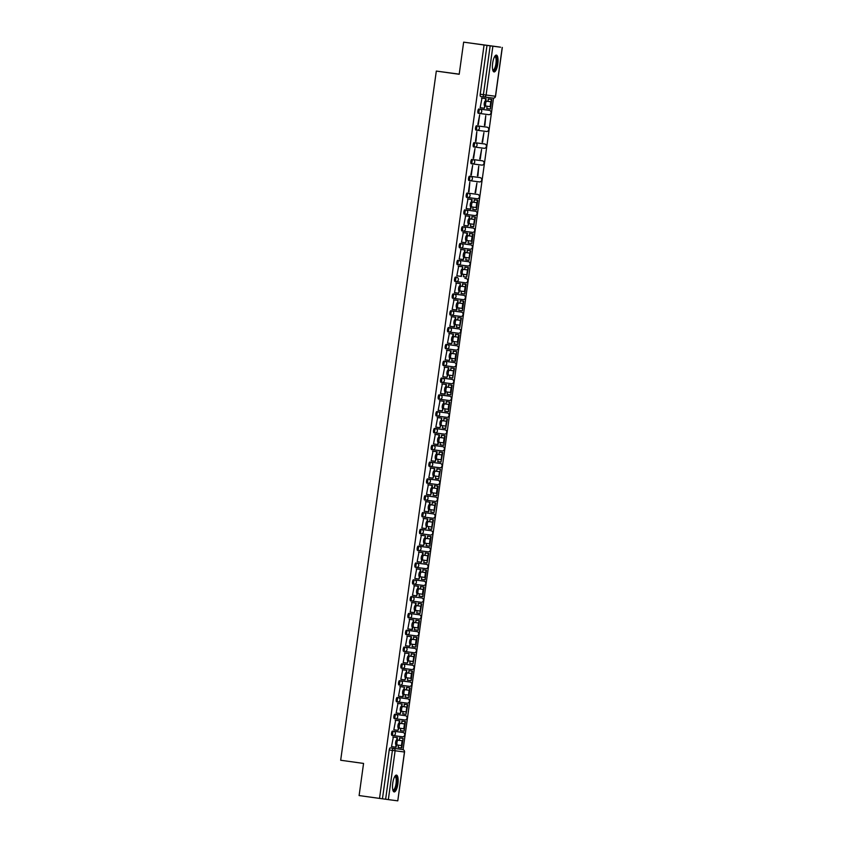 <?xml version="1.0" encoding="UTF-8"?>
<svg xmlns="http://www.w3.org/2000/svg" width="843" height="843" viewBox="0 0 843 843"><rect width="100%" height="100%" fill="white"/><g stroke="black" fill="none" stroke-linecap="round" stroke-linejoin="round"><path stroke-width="1.26" d="M392.511 731.081A2.181 0.664 97.9 0 0 391.552 733.147A2.181 0.664 97.9 0 0 391.911 735.391L393.038 735.549A2.181 0.664 -82.1 0 1 393.038 735.549A2.181 0.664 -82.1 0 1 392.68 733.305A2.181 0.664 -82.1 0 1 393.639 731.239L402.975 732.472A2.181 2.076 -82.5 0 1 404.724 734.906A2.181 2.076 -82.5 0 1 402.396 736.782L393.07 735.549A2.181 2.076 -82.5 0 0 395.399 733.684A2.181 2.076 97.5 0 0 393.639 731.239L401.848 732.314M404.176 715.496L394.851 714.263A2.181 0.664 97.9 0 0 393.892 716.339A2.181 0.664 97.9 0 0 394.25 718.573L395.378 718.731A2.181 0.664 -82.1 0 1 395.019 716.487A2.181 0.664 -82.1 0 1 395.978 714.421L405.304 715.654A2.181 0.664 -82.1 0 1 405.314 715.654L404.176 715.496A2.181 0.664 97.9 0 0 404.176 715.496L405.314 715.654A2.181 2.076 -82.5 0 1 407.064 718.099A2.181 2.076 -82.5 0 1 404.724 719.964A2.181 2.181 0 0 0 407.169 718.099A2.181 2.181 0 0 0 405.314 715.654M397.179 697.456A2.181 0.664 97.9 0 0 396.221 699.521A2.181 0.664 97.9 0 0 396.579 701.766L397.706 701.924A2.181 0.664 -82.1 0 1 397.348 699.679A2.181 0.664 -82.1 0 1 398.307 697.604L407.643 698.836A2.181 2.076 -82.5 0 1 409.392 701.281A2.181 2.076 -82.5 0 1 407.053 703.157L397.738 701.924A2.181 2.076 -82.5 0 0 400.056 700.048A2.181 2.076 97.5 0 0 398.307 697.604L406.516 698.678M399.508 680.638A2.181 0.664 97.9 0 0 398.549 682.704A2.181 0.664 97.9 0 0 398.908 684.948A2.181 0.664 97.9 0 0 398.918 684.948L400.046 685.106A2.181 0.664 -82.1 0 1 399.687 682.862A2.181 0.664 -82.1 0 1 400.646 680.796L409.972 682.029A2.181 2.076 -82.5 0 1 411.732 684.463A2.181 2.076 -82.5 0 1 409.392 686.339L400.067 685.106A2.181 2.076 -82.5 0 0 402.396 683.241A2.181 2.076 97.5 0 0 400.646 680.796L408.844 681.871M411.184 665.053L401.848 663.82A2.181 0.664 97.9 0 0 400.889 665.896A2.181 0.664 97.9 0 0 401.247 668.13L402.374 668.288A2.181 0.664 -82.1 0 1 402.016 666.044A2.181 0.664 -82.1 0 1 402.975 663.978L412.311 665.211A2.181 2.076 -82.5 0 1 414.061 667.656A2.181 2.076 -82.5 0 1 411.721 669.521L402.406 668.299M404.176 647.013A2.181 0.664 97.9 0 0 403.217 649.078A2.181 0.664 97.9 0 0 403.576 651.323L404.703 651.481A2.181 0.664 -82.1 0 1 404.703 651.481A2.181 0.664 -82.1 0 1 404.345 649.236A2.181 0.664 -82.1 0 1 405.304 647.171L414.64 648.393L405.304 647.171A2.181 2.076 97.5 0 1 407.064 649.605A2.181 2.076 -82.5 0 1 404.724 651.481L414.039 652.714A2.181 2.076 -82.5 0 0 416.389 650.838A2.181 2.076 -82.5 0 0 414.64 648.393L413.513 648.246A2.181 0.664 97.9 0 0 413.513 648.235M406.516 630.195A2.181 0.664 97.9 0 0 405.557 632.261A2.181 0.664 97.9 0 0 405.915 634.505L407.043 634.663A2.181 0.664 -82.1 0 1 406.684 632.419A2.181 0.664 -82.1 0 1 407.643 630.353L416.969 631.586A2.181 0.664 -82.1 0 1 416.979 631.586L415.841 631.428A2.181 0.664 97.9 0 0 415.841 631.428L416.979 631.586A2.181 2.076 -82.5 0 1 418.729 634.031A2.181 2.076 -82.5 0 1 416.389 635.896L407.074 634.663A2.181 2.076 -82.5 0 0 409.392 632.798A2.181 2.076 97.5 0 0 407.643 630.353L415.841 631.428M408.844 613.377A2.181 0.664 97.9 0 0 407.886 615.453A2.181 0.664 97.9 0 0 408.244 617.687L409.371 617.845A2.181 0.664 -82.1 0 1 409.013 615.611A2.181 0.664 -82.1 0 1 409.972 613.535L419.308 614.768A2.181 2.076 -82.5 0 1 421.057 617.213A2.181 2.076 -82.5 0 1 418.718 619.078L409.403 617.856A2.181 2.076 -82.5 0 0 409.392 617.856A2.181 2.076 -82.5 0 0 411.732 615.98A2.181 2.076 97.5 0 0 409.972 613.535L418.181 614.61M420.509 597.803L411.173 596.57A2.181 0.664 97.9 0 0 410.225 598.635A2.181 0.664 97.9 0 0 410.583 600.88L411.711 601.038A2.181 0.664 -82.1 0 1 411.352 598.793A2.181 0.664 -82.1 0 1 412.311 596.728L421.637 597.95A2.181 2.076 -82.5 0 1 423.397 600.395A2.181 2.076 -82.5 0 1 421.057 602.271A2.181 2.181 0 0 0 423.502 600.406A2.181 2.181 0 0 0 421.637 597.95M413.513 579.752A2.181 0.664 97.9 0 0 412.554 581.818A2.181 0.664 97.9 0 0 412.912 584.062L414.039 584.22A2.181 0.664 -82.1 0 1 413.681 581.976A2.181 0.664 -82.1 0 1 414.64 579.91L423.976 581.143A2.181 2.076 -82.5 0 1 425.726 583.588A2.181 2.076 -82.5 0 1 423.386 585.453L414.071 584.22A2.181 2.076 -82.5 0 0 416.389 582.355A2.181 2.076 97.5 0 0 414.64 579.91L422.849 580.985M415.841 562.934A2.181 0.664 97.9 0 0 414.882 565.01A2.181 0.664 97.9 0 0 415.241 567.244A2.181 0.664 97.9 0 0 415.251 567.244L416.379 567.402A2.181 0.664 -82.1 0 1 416.01 565.168A2.181 0.664 -82.1 0 1 416.969 563.092L426.305 564.325A2.181 2.076 -82.5 0 1 428.054 566.77A2.181 2.076 -82.5 0 1 425.726 568.635L416.4 567.413A2.181 2.076 -82.5 0 0 416.389 567.413A2.181 2.076 -82.5 0 0 418.729 565.537A2.181 2.076 97.5 0 0 416.969 563.092L425.178 564.167M427.506 547.36L418.181 546.127A2.181 0.664 97.9 0 0 417.222 548.192A2.181 0.664 97.9 0 0 417.58 550.437L418.708 550.595A2.181 0.664 -82.1 0 1 418.349 548.35A2.181 0.664 -82.1 0 1 419.308 546.285L427.517 547.36A2.181 0.664 97.9 0 0 427.506 547.36L428.644 547.518A2.181 2.076 -82.5 0 1 430.394 549.952A2.181 2.076 -82.5 0 1 428.054 551.828L418.739 550.595M429.846 530.542L420.509 529.309A2.181 0.664 97.9 0 0 419.551 531.375A2.181 0.664 97.9 0 0 419.909 533.619L421.036 533.777A2.181 0.664 -82.1 0 1 420.678 531.533A2.181 0.664 -82.1 0 1 421.637 529.467L430.973 530.7A2.181 2.076 -82.5 0 1 432.722 533.145A2.181 2.076 -82.5 0 1 430.394 535.01A2.181 2.181 0 0 0 432.828 533.145A2.181 2.181 0 0 0 430.973 530.7M422.849 512.491A2.181 0.664 97.9 0 0 421.89 514.567A2.181 0.664 97.9 0 0 422.248 516.801A2.181 0.664 97.9 0 0 422.248 516.812L423.376 516.959A2.181 0.664 -82.1 0 1 423.017 514.725A2.181 0.664 -82.1 0 1 423.976 512.649L433.302 513.882A2.181 0.664 -82.1 0 1 433.313 513.882L432.174 513.724A2.181 0.664 97.9 0 0 432.174 513.724L433.313 513.882A2.181 2.076 -82.5 0 1 435.062 516.327A2.181 2.076 -82.5 0 1 432.722 518.203L423.407 516.97A2.181 2.076 -82.5 0 0 423.386 516.97A2.181 2.076 -82.5 0 0 425.726 515.094A2.181 2.076 97.5 0 0 423.976 512.649L432.174 513.724M425.178 495.684A2.181 0.664 97.9 0 0 424.219 497.749A2.181 0.664 97.9 0 0 424.577 499.994L425.704 500.152A2.181 0.664 -82.1 0 1 425.346 497.907A2.181 0.664 -82.1 0 1 426.305 495.842L435.641 497.075A2.181 2.076 -82.5 0 1 437.391 499.509A2.181 2.076 -82.5 0 1 435.051 501.385L425.736 500.152A2.181 2.076 -82.5 0 0 428.054 498.276A2.181 2.076 97.5 0 0 426.305 495.842L434.514 496.917M436.843 480.099L427.506 478.866A2.181 0.664 97.9 0 0 426.547 480.931A2.181 0.664 97.9 0 0 426.906 483.176A2.181 0.664 97.9 0 0 426.916 483.176L428.044 483.334A2.181 0.664 -82.1 0 1 427.686 481.09A2.181 0.664 -82.1 0 1 428.644 479.024L437.97 480.257A2.181 2.076 -82.5 0 1 439.73 482.702A2.181 2.076 -82.5 0 1 437.391 484.567A2.181 2.181 0 0 0 439.825 482.702A2.181 2.181 0 0 0 437.97 480.257M429.846 462.048A2.181 0.664 97.9 0 0 428.887 464.124A2.181 0.664 97.9 0 0 429.245 466.369L430.373 466.516A2.181 0.664 -82.1 0 1 430.014 464.282A2.181 0.664 -82.1 0 1 430.973 462.206L440.309 463.439L430.973 462.206A2.181 2.076 97.5 0 1 432.722 464.651A2.181 2.076 -82.5 0 1 430.394 466.527L439.709 467.749A2.181 2.076 -82.5 0 0 439.719 467.76A2.181 2.076 -82.5 0 0 442.059 465.884A2.181 2.076 -82.5 0 0 440.309 463.439L439.182 463.281A2.181 0.664 97.9 0 0 439.171 463.281M432.174 445.241A2.181 0.664 97.9 0 0 431.216 447.306A2.181 0.664 97.9 0 0 431.574 449.551L432.701 449.709A2.181 0.664 -82.1 0 1 432.701 449.709A2.181 0.664 -82.1 0 1 432.343 447.464A2.181 0.664 -82.1 0 1 433.302 445.399L442.638 446.632A2.181 2.076 -82.5 0 1 444.387 449.066A2.181 2.076 -82.5 0 1 442.059 450.942L432.733 449.709A2.181 2.076 -82.5 0 0 435.062 447.833A2.181 2.076 97.5 0 0 433.302 445.399L441.511 446.474M443.839 429.656L434.514 428.423A2.181 0.664 97.9 0 0 433.555 430.488A2.181 0.664 97.9 0 0 433.913 432.733L435.041 432.891A2.181 0.664 -82.1 0 1 434.682 430.647A2.181 0.664 -82.1 0 1 435.641 428.581L444.967 429.814A2.181 0.664 -82.1 0 1 444.978 429.814L443.839 429.656A2.181 0.664 97.9 0 0 443.839 429.656L444.967 429.814A2.181 2.076 -82.5 0 1 446.727 432.259A2.181 2.076 -82.5 0 1 444.387 434.124L435.072 432.902M446.179 412.838L436.843 411.605A2.181 0.664 97.9 0 0 435.884 413.681A2.181 0.664 97.9 0 0 436.242 415.926L437.369 416.084A2.181 0.664 -82.1 0 1 437.011 413.839A2.181 0.664 -82.1 0 1 437.97 411.763L447.306 412.996A2.181 2.076 -82.5 0 1 449.056 415.441A2.181 2.076 -82.5 0 1 446.716 417.317A2.181 2.181 0 0 0 449.161 415.451A2.181 2.181 0 0 0 447.306 412.996M439.171 394.798A2.181 0.664 97.9 0 0 438.212 396.863A2.181 0.664 97.9 0 0 438.581 399.108L439.709 399.266A2.181 0.664 -82.1 0 1 439.351 397.021A2.181 0.664 -82.1 0 1 440.309 394.956L449.635 396.189A2.181 2.076 -82.5 0 1 451.395 398.623A2.181 2.076 -82.5 0 1 449.056 400.499L439.74 399.266A2.181 2.076 -82.5 0 0 442.059 397.39A2.181 2.076 97.5 0 0 440.309 394.956L448.508 396.031M441.511 377.98A2.181 0.664 97.9 0 0 440.552 380.045A2.181 0.664 97.9 0 0 440.91 382.29L442.038 382.448A2.181 0.664 -82.1 0 1 441.679 380.204A2.181 0.664 -82.1 0 1 442.638 378.138L451.974 379.371A2.181 2.076 -82.5 0 1 453.724 381.816A2.181 2.076 -82.5 0 1 451.384 383.681L442.069 382.459A2.181 2.076 -82.5 0 0 444.387 380.583A2.181 2.076 97.5 0 0 442.638 378.138L450.847 379.213M453.176 362.395L443.839 361.162A2.181 0.664 97.9 0 0 442.881 363.238A2.181 0.664 97.9 0 0 443.239 365.483A2.181 0.664 97.9 0 0 443.249 365.483L444.377 365.641A2.181 0.664 -82.1 0 1 444.008 363.396A2.181 0.664 -82.1 0 1 444.967 361.32L454.303 362.553A2.181 2.076 -82.5 0 1 456.052 364.998A2.181 2.076 -82.5 0 1 453.724 366.874A2.181 2.181 0 0 0 456.158 365.008A2.181 2.181 0 0 0 454.303 362.553M446.179 344.355A2.181 0.664 97.9 0 0 445.22 346.42A2.181 0.664 97.9 0 0 445.578 348.665L446.706 348.823A2.181 0.664 -82.1 0 1 446.347 346.578A2.181 0.664 -82.1 0 1 447.306 344.513L456.643 345.746L447.306 344.513A2.181 2.076 97.5 0 1 449.056 346.958A2.181 2.076 -82.5 0 1 446.716 348.823L456.042 350.056A2.181 2.076 -82.5 0 0 458.392 348.18A2.181 2.076 -82.5 0 0 456.643 345.746L455.515 345.588A2.181 0.664 97.9 0 0 455.505 345.588M457.844 328.77L448.508 327.537A2.181 0.664 97.9 0 0 447.549 329.602A2.181 0.664 97.9 0 0 447.907 331.847L449.034 332.005A2.181 0.664 -82.1 0 1 448.676 329.761A2.181 0.664 -82.1 0 1 449.635 327.695L458.971 328.928A2.181 2.076 -82.5 0 1 460.721 331.373A2.181 2.076 -82.5 0 1 458.392 333.238L449.066 332.016M460.173 311.952L450.847 310.73A2.181 0.664 97.9 0 0 449.888 312.795A2.181 0.664 97.9 0 0 450.246 315.04L451.374 315.198A2.181 0.664 -82.1 0 1 451.016 312.953A2.181 0.664 -82.1 0 1 451.974 310.877L460.173 311.952A2.181 0.664 97.9 0 0 460.173 311.952L461.3 312.11A2.181 2.076 -82.5 0 1 463.06 314.555A2.181 2.076 -82.5 0 1 460.721 316.431L451.405 315.198M462.512 295.145L453.176 293.912A2.181 0.664 97.9 0 0 452.217 295.977A2.181 0.664 97.9 0 0 452.575 298.222L453.703 298.38A2.181 0.664 -82.1 0 1 453.344 296.135A2.181 0.664 -82.1 0 1 454.303 294.07L463.639 295.303A2.181 2.076 -82.5 0 1 465.389 297.737A2.181 2.076 -82.5 0 1 463.049 299.613A2.181 2.181 0 0 0 465.494 297.748A2.181 2.181 0 0 0 463.639 295.303M464.841 278.327L465.968 278.485A2.181 2.076 -82.5 0 1 467.728 280.93A2.181 2.076 -82.5 0 1 465.389 282.795A2.181 2.076 -82.5 0 0 465.389 282.795L456.063 281.573A2.181 0.664 -82.1 0 1 455.684 279.318A2.181 0.664 -82.1 0 1 456.632 277.252L455.505 277.094A2.181 0.664 97.9 0 0 454.546 279.17A2.181 0.664 97.9 0 0 454.904 281.404A2.181 0.664 97.9 0 0 454.914 281.404L456.031 281.562M457.844 260.287A2.181 0.664 97.9 0 0 456.885 262.352A2.181 0.664 97.9 0 0 457.243 264.597L458.371 264.755A2.181 0.664 -82.1 0 1 458.012 262.51A2.181 0.664 -82.1 0 1 458.971 260.445L467.17 261.509A2.181 0.664 97.9 0 0 467.17 261.509L468.308 261.667A2.181 2.076 -82.5 0 1 470.057 264.112A2.181 2.076 -82.5 0 1 467.717 265.988L458.402 264.755A2.181 2.076 -82.5 0 0 460.721 262.879A2.181 2.076 97.5 0 0 458.971 260.445L467.17 261.509A2.181 0.664 97.9 0 1 467.18 261.52M469.509 244.702L460.173 243.469A2.181 0.664 97.9 0 0 459.214 245.534A2.181 0.664 97.9 0 0 459.572 247.779L460.7 247.937A2.181 0.664 -82.1 0 1 460.7 247.937A2.181 0.664 -82.1 0 1 460.341 245.692A2.181 0.664 -82.1 0 1 461.3 243.627L470.636 244.86A2.181 2.076 -82.5 0 1 472.386 247.294A2.181 2.076 -82.5 0 1 470.057 249.17A2.181 2.181 0 0 0 472.491 247.305A2.181 2.181 0 0 0 470.636 244.86M462.512 226.651A2.181 0.664 97.9 0 0 461.553 228.727A2.181 0.664 97.9 0 0 461.911 230.961L463.039 231.119A2.181 0.664 -82.1 0 1 462.681 228.885A2.181 0.664 -82.1 0 1 463.639 226.809L472.965 228.042A2.181 0.664 -82.1 0 1 472.976 228.042L472.976 228.042A2.181 2.076 -82.5 0 1 474.725 230.487A2.181 2.076 -82.5 0 1 472.386 232.352L463.07 231.13A2.181 2.076 -82.5 0 0 465.389 229.254A2.181 2.076 97.5 0 0 463.639 226.809L471.838 227.884A2.181 0.664 97.9 0 1 471.848 227.884M464.841 209.844A2.181 0.664 97.9 0 0 463.882 211.909A2.181 0.664 97.9 0 0 464.24 214.154L465.368 214.312A2.181 0.664 -82.1 0 1 465.009 212.067A2.181 0.664 -82.1 0 1 465.968 210.002L475.304 211.224A2.181 2.076 -82.5 0 1 477.054 213.669A2.181 2.076 -82.5 0 1 474.714 215.545L465.399 214.312A2.181 2.076 -82.5 0 0 467.728 212.436A2.181 2.076 97.5 0 0 465.968 210.002L474.177 211.077M476.506 194.259L467.17 193.026A2.181 0.664 97.9 0 0 466.211 195.091A2.181 0.664 97.9 0 0 466.579 197.336L467.707 197.494A2.181 0.664 -82.1 0 1 467.349 195.249A2.181 0.664 -82.1 0 1 468.308 193.184L477.633 194.417A2.181 2.076 -82.5 0 1 479.393 196.862A2.181 2.076 -82.5 0 1 477.054 198.727L467.739 197.494M478.845 177.441L469.509 176.208A2.181 0.664 97.9 0 0 468.55 178.284A2.181 0.664 97.9 0 0 468.908 180.518L470.036 180.676A2.181 0.664 -82.1 0 1 469.677 178.442A2.181 0.664 -82.1 0 1 470.636 176.366L479.973 177.599A2.181 2.076 -82.5 0 1 481.722 180.044A2.181 2.076 -82.5 0 1 479.382 181.909A2.181 2.181 0 0 0 481.827 180.044A2.181 2.181 0 0 0 479.973 177.599M471.838 159.401A2.181 0.664 97.9 0 0 470.879 161.466A2.181 0.664 97.9 0 0 471.237 163.711A2.181 0.664 97.9 0 0 471.248 163.711L472.365 163.869A2.181 0.664 -82.1 0 1 472.006 161.624A2.181 0.664 -82.1 0 1 472.965 159.559L482.301 160.781A2.181 0.664 -82.1 0 1 482.301 160.792L481.174 160.634L482.301 160.792A2.181 2.076 -82.5 0 1 484.051 163.226A2.181 2.076 -82.5 0 1 481.722 165.102L472.396 163.869A2.181 0.664 -82.1 0 1 472.365 163.869A2.181 2.181 0 0 0 472.386 163.869A2.181 2.076 -82.5 0 0 474.725 161.993A2.181 2.076 97.5 0 0 472.965 159.559L481.174 160.634M474.177 142.583A2.181 0.664 97.9 0 0 473.218 144.648A2.181 0.664 97.9 0 0 473.576 146.893L474.704 147.051A2.181 0.664 -82.1 0 1 474.346 144.806A2.181 0.664 -82.1 0 1 475.304 142.741L484.63 143.974A2.181 0.664 -82.1 0 1 484.641 143.974L483.513 143.816A2.181 0.664 97.9 0 0 483.503 143.816L484.641 143.974A2.181 2.076 -82.5 0 1 486.39 146.419A2.181 2.076 -82.5 0 1 484.051 148.284L474.735 147.051A2.181 2.076 -82.5 0 0 477.054 145.186A2.181 2.076 97.5 0 0 475.304 142.741L483.503 143.816M485.842 126.998L476.506 125.765A2.181 0.664 97.9 0 0 475.547 127.841A2.181 0.664 97.9 0 0 475.905 130.075L477.033 130.233A2.181 0.664 -82.1 0 1 476.674 127.999A2.181 0.664 -82.1 0 1 477.633 125.923L486.969 127.156A2.181 2.076 -82.5 0 1 488.719 129.601A2.181 2.076 -82.5 0 1 486.39 131.476A2.181 2.181 0 0 0 488.824 129.611A2.181 2.181 0 0 0 486.969 127.156M478.845 108.958A2.181 0.664 97.9 0 0 477.886 111.023A2.181 0.664 97.9 0 0 478.244 113.268L479.372 113.426A2.181 0.664 -82.1 0 1 479.014 111.181A2.181 0.664 -82.1 0 1 479.973 109.116L489.298 110.349A2.181 2.076 -82.5 0 1 491.058 112.783A2.181 2.076 -82.5 0 1 488.719 114.659L479.404 113.426A2.181 2.076 -82.5 0 0 481.722 111.55A2.181 2.076 97.5 0 0 479.973 109.116L488.171 110.191M497.802 63.857A8.483 2.592 97.9 0 0 496.401 55.111A8.483 2.592 97.9 0 0 492.66 63.183A8.483 2.592 97.9 0 0 494.061 71.929A8.483 2.592 97.9 0 0 497.802 63.857M397.896 783.853A8.483 2.592 97.9 0 0 396.495 775.107A8.483 2.592 97.9 0 0 392.754 783.179A8.483 2.592 97.9 0 0 394.155 791.925A8.483 2.592 97.9 0 0 397.896 783.853M403.08 749.659L493.492 98.146M500.552 47.197L492.881 46.196L486.105 95.027L495.442 96.26L502.217 47.429M459.214 74.152L436.316 71.075L459.193 74.268L463.65 42.15L484.072 44.995L379.529 798.405L359.107 795.56L363.565 763.431L340.677 760.249L436.316 71.075M463.65 42.15L500.563 47.176M390.183 747.899L399.519 749.121A2.181 0.664 97.9 0 0 399.508 749.121L390.183 747.899A2.181 0.664 -82.1 0 0 389.224 749.964L392.406 750.407A2.181 0.664 -82.1 0 1 393.365 748.342A2.181 2.076 -82.5 0 1 395.114 750.776L388.338 799.607L385.63 799.227L392.406 750.407L404.45 752.009A2.181 2.076 -82.5 0 0 402.691 749.575L399.519 749.121M404.45 752.009L397.78 800.85L388.338 799.607M379.529 798.405L385.63 799.227M495.442 96.26L495.442 96.26A2.181 2.076 97.5 0 1 493.102 98.125L483.787 96.903A2.181 0.664 -82.1 0 1 483.397 94.648L490.173 45.828L484.072 44.995M490.173 45.828L492.881 46.196M480.152 107.704L481.985 98.125M486.748 108.568L487.075 106.229M484.915 125.449L485.768 115.681L484.419 125.386M478.318 124.585L479.667 114.88L477.823 124.511M482.575 142.267L483.924 132.562L482.091 142.193M475.979 141.392L476.832 131.624L475.494 141.329M480.247 159.085L481.595 149.38L479.751 159.011M473.65 158.21L474.999 148.505L473.155 158.136M477.918 175.892L478.761 166.124L477.423 175.829M471.321 175.028L472.66 165.323L470.826 174.954M475.578 192.71L476.927 183.005L475.083 192.636M468.982 191.835L469.836 182.067L468.487 191.772M474.588 199.875L473.755 202.225M467.991 199.001L466.158 208.579M472.754 209.454L473.081 207.104M472.249 216.693L471.427 219.043M465.652 215.819L463.829 225.397M470.415 226.272L470.742 223.922M469.92 233.5L469.087 235.85M463.323 232.636L461.49 242.215M468.086 243.09L468.413 240.74M467.591 250.318L466.759 252.668M460.995 249.444L459.161 259.022M465.757 259.897L466.074 257.547M465.252 267.136L464.419 269.486M458.655 266.262L456.822 275.84M463.418 276.715L463.745 274.365M462.923 283.943L462.09 286.293M456.326 283.079L454.493 292.658M461.089 293.533L461.416 291.183M460.584 300.761L459.762 303.111M453.987 299.887L452.154 309.465M458.75 310.34L459.077 307.99M458.255 317.579L457.422 319.929M451.658 316.705L449.825 326.283M456.421 327.158L456.748 324.808M455.915 334.386L455.094 336.736M449.33 333.522L447.496 343.101M454.409 341.626L454.092 343.965M453.587 351.204L452.754 353.554M446.99 350.33L445.157 359.908M451.753 360.783L452.08 358.433M451.258 368.022L450.425 370.372M444.661 367.148L442.828 376.726M449.424 377.601L449.751 375.251M448.919 384.829L448.086 387.179M442.322 383.965L440.489 393.544M447.085 394.408L447.412 392.069M446.59 401.647L445.757 403.997M439.993 400.773L438.16 410.351M444.756 411.226L445.083 408.876M444.25 418.465L443.429 420.815M437.654 417.591L435.831 427.169M442.417 428.044L442.744 425.694M441.922 435.273L441.089 437.622M435.325 434.408L433.492 443.976M440.088 444.851L440.415 442.512M439.593 452.09L438.76 454.44M432.996 451.216L431.163 460.794M437.759 461.669L438.086 459.319M437.254 468.898L436.421 471.258M430.657 468.034L428.824 477.612M435.747 476.137L435.42 478.487L438.676 478.887L440.436 469.351L436.758 468.834L440.004 469.288M434.925 485.716L434.092 488.065M428.328 484.851L426.495 494.419M433.091 495.294L433.418 492.955M432.585 502.533L431.764 504.883M425.989 501.659L424.155 511.237M430.752 512.112L431.079 509.762M430.257 519.341L429.424 521.701M423.66 518.477L421.827 528.055M428.423 528.93L428.75 526.58M427.917 536.159L427.095 538.508M421.331 535.294L419.498 544.873L423.713 545.4L424.018 543.071A2.445 0.748 -82.1 0 1 423.607 540.542A2.445 0.748 -82.1 0 1 424.693 538.213L428.939 538.772L424.693 538.213L425.473 535.863L420.836 535.221L425.041 535.811M426.094 545.737L426.41 543.398M425.589 552.976L424.756 555.326M418.992 552.102L417.159 561.68M423.755 562.555L424.082 560.205M423.26 569.784L422.427 572.144M416.663 568.92L414.83 578.498M421.426 579.373L421.753 577.023M420.92 586.602L420.088 588.951M414.324 585.727L412.49 595.306M419.087 596.18L419.414 593.83M418.592 603.419L417.759 605.769M411.995 602.545L410.162 612.123M416.758 612.998L417.085 610.648M416.252 620.227L415.43 622.577M409.656 619.363L407.833 628.941M414.419 629.816L414.745 627.466M413.924 637.045L413.091 639.394M407.327 636.17L405.494 645.749M412.09 646.623L412.417 644.273M411.595 653.862L410.762 656.212M404.998 652.988L403.165 662.566M409.761 663.441L410.088 661.091M409.255 670.67L408.423 673.02M402.659 669.806L400.825 679.384M407.422 680.259L407.749 677.909M406.927 687.488L406.094 689.837M400.33 686.613L398.497 696.192M405.093 697.066L405.42 694.716M404.587 704.305L403.765 706.655M397.991 703.431L396.157 713.009M402.754 713.884L403.08 711.534M402.259 721.113L401.426 723.463M395.662 720.249L393.829 729.827M400.752 728.352L400.425 730.691M399.93 737.931L399.097 740.28M393.333 737.056L391.5 746.635M488.582 98.989L487.76 101.339M382.448 798.785L389.224 749.964M486.991 45.385L480.215 94.205A2.181 0.664 97.9 0 0 480.573 96.45L483.756 96.892A2.181 2.076 97.5 0 1 483.756 96.892A2.181 2.181 0 0 0 483.766 96.892L493.102 98.125A2.181 2.076 97.5 0 1 493.092 98.125A2.181 2.181 0 0 0 495.547 96.271L502.323 47.44M398.412 745.159L398.096 747.509M480.162 107.651L484.367 108.231L484.683 105.902A2.445 0.748 -82.1 0 1 484.272 103.373A2.445 0.748 -82.1 0 1 485.357 101.044L486.685 101.234A2.445 0.748 97.9 0 0 485.61 103.563A2.445 0.748 97.9 0 0 486.011 106.081L490.331 106.65L490.995 101.803L485.8 101.065L486.126 98.694L481.49 98.051L486.126 98.694M484.367 108.231L485.125 105.955M485.368 101.012L485.705 98.642M491.764 99.432L488.086 98.926L491.764 99.432L490.436 109.032L491.332 99.379M486.759 108.515L490.004 108.968M486.685 101.234L490.995 101.803M494.788 56.323A7.345 2.244 -82.1 0 1 496.401 57.25A7.345 2.244 -82.1 0 1 496.063 66.513A7.345 2.244 -82.1 0 1 492.828 70.327M492.744 70.001A6.797 2.076 97.9 0 0 492.955 70.074A6.797 2.076 97.9 0 0 495.642 65.354A6.797 2.076 97.9 0 0 495.737 57.64A6.797 2.076 97.9 0 0 494.841 56.597A6.797 2.076 97.9 0 0 494.609 56.607M493.619 71.729A8.43 2.582 97.9 0 0 496.696 65.332A8.43 2.582 97.9 0 0 496.696 56.344A8.43 2.582 97.9 0 0 495.926 55.185M394.882 776.308A7.345 2.244 -82.1 0 1 396.495 777.246A7.345 2.244 -82.1 0 1 396.157 786.498A7.345 2.244 -82.1 0 1 392.922 790.323M392.838 789.996A6.797 2.076 97.9 0 0 393.049 790.06A6.797 2.076 97.9 0 0 395.736 785.339A6.797 2.076 97.9 0 0 395.831 777.636A6.797 2.076 97.9 0 0 394.924 776.593A6.797 2.076 97.9 0 0 394.703 776.603M393.713 791.725A8.43 2.582 97.9 0 0 396.79 785.328A8.43 2.582 97.9 0 0 396.79 776.34A8.43 2.582 97.9 0 0 396.01 775.181M470.679 206.777L472.017 206.967L470.679 206.788A2.445 0.748 -82.1 0 1 470.679 206.777A2.445 0.748 -82.1 0 1 470.278 204.259A2.445 0.748 -82.1 0 1 471.353 201.93L472.691 202.12A2.445 0.748 97.9 0 0 471.606 204.438A2.445 0.748 97.9 0 0 472.017 206.967L476.327 207.536L477.001 202.689L471.806 201.951L472.133 199.58L467.496 198.937L472.133 199.58M466.168 208.537L470.805 209.18L471.121 206.841M470.373 209.117L470.7 206.788M471.374 201.898L471.701 199.528M477.77 200.318L474.093 199.802L477.77 200.318L476.432 209.907L477.338 200.265M472.765 209.401L476.01 209.854M472.691 202.12L477.001 202.689M463.829 225.344L468.034 225.935L468.35 223.595A2.445 0.748 -82.1 0 1 467.939 221.066A2.445 0.748 -82.1 0 1 469.024 218.748L470.352 218.938A2.445 0.748 97.9 0 0 469.277 221.256A2.445 0.748 97.9 0 0 469.677 223.785L473.998 224.354L474.672 219.496L469.467 218.769L469.793 216.398L465.167 215.755L469.793 216.398M468.034 225.935L468.792 223.658M469.045 218.716L469.372 216.345M475.431 217.136L471.753 216.619L475.431 217.136L473.671 226.672L475.009 217.072M470.426 226.219L473.671 226.672M470.352 218.938L474.672 219.496M461.5 242.162L465.705 242.752L466.01 240.413A2.445 0.748 -82.1 0 1 465.61 237.884A2.445 0.748 -82.1 0 1 466.685 235.566L468.023 235.745A2.445 0.748 97.9 0 0 466.948 238.074A2.445 0.748 97.9 0 0 467.349 240.592L471.659 241.161L472.333 236.314L467.138 235.587L467.465 233.216L462.828 232.563L467.465 233.216M465.705 242.752L466.453 240.476M466.706 235.524L467.033 233.153M473.102 233.943L469.425 233.437L473.102 233.943L471.774 243.543L472.67 233.89M468.097 243.026L471.342 243.479M468.023 235.745L472.333 236.314M459.161 258.98L463.376 259.56L463.682 257.22A2.445 0.748 -82.1 0 1 463.281 254.702A2.445 0.748 -82.1 0 1 464.356 252.373L465.684 252.563A2.445 0.748 97.9 0 0 464.609 254.881A2.445 0.748 97.9 0 0 465.009 257.41A2.445 0.748 97.9 0 0 465.02 257.41L469.33 257.979L470.004 253.132L464.799 252.394L465.136 250.023L460.499 249.38L465.136 250.023M463.376 259.56L464.124 257.284M464.377 252.342L464.704 249.971M470.763 250.761L467.096 250.245L470.763 250.761L469.003 260.297L470.341 250.708M465.757 259.844L469.003 260.297M465.684 252.563L470.004 253.132M463.355 269.37L467.665 269.939L463.355 269.37A2.445 0.748 97.9 0 0 462.28 271.699A2.445 0.748 97.9 0 0 462.681 274.228L461.353 274.038A2.445 0.748 -82.1 0 1 461.342 274.038A2.445 0.748 -82.1 0 1 460.942 271.509A2.445 0.748 -82.1 0 1 462.017 269.191L466.263 269.749L462.017 269.191L462.796 266.841L458.16 266.198L462.375 266.788M461.342 274.038L466.99 274.797L467.665 269.939M456.832 275.787L461.469 276.43L461.795 274.101M461.037 276.378L461.363 274.038M468.434 267.579L464.756 267.062L468.434 267.579L466.674 277.115L468.002 267.516M463.429 276.662L466.674 277.115M462.47 269.212L462.796 266.841M454.503 292.605L458.708 293.195L459.014 290.856A2.445 0.748 -82.1 0 1 458.613 288.327A2.445 0.748 -82.1 0 1 459.688 285.998L463.935 286.567L459.688 285.998L460.468 283.659L455.831 283.006L460.036 283.596M460.141 286.03L461.026 286.188A2.445 0.748 97.9 0 0 459.941 288.517A2.445 0.748 97.9 0 0 460.352 291.035L464.662 291.604L465.336 286.757L460.141 286.03L460.468 283.659M458.708 293.195L459.456 290.919M466.105 284.386L462.428 283.88L466.105 284.386L464.767 293.986L465.673 284.333M461.089 293.469L464.345 293.922M461.026 286.188L465.336 286.757M458.687 303.006L462.997 303.575L458.687 303.006A2.445 0.748 97.9 0 0 457.612 305.324A2.445 0.748 97.9 0 0 458.012 307.853L456.685 307.663A2.445 0.748 -82.1 0 1 456.274 305.145A2.445 0.748 -82.1 0 1 457.359 302.816L461.606 303.375L457.359 302.816L458.128 300.466L453.492 299.823L457.707 300.414M456.685 307.663L462.333 308.422L462.997 303.575M452.164 309.413L456.801 310.066L457.127 307.727M456.369 310.003L456.695 307.674M463.766 301.204L460.088 300.688L463.766 301.204L462.438 310.793L463.334 301.151M458.761 310.287L462.006 310.74M457.802 302.837L458.128 300.466M454.345 324.481L455.684 324.671L454.345 324.481A2.445 0.748 -82.1 0 1 453.945 321.952A2.445 0.748 -82.1 0 1 455.02 319.634L456.358 319.813A2.445 0.748 97.9 0 0 455.273 322.142A2.445 0.748 97.9 0 0 455.684 324.671L459.993 325.24L460.668 320.382L455.473 319.655L455.8 317.284L451.163 316.631L455.8 317.284M449.835 326.23L454.472 326.873L454.788 324.544M454.04 326.821L454.366 324.481M455.041 319.602L455.368 317.221M461.437 318.022L457.76 317.505L461.437 318.022L459.677 327.558L461.005 317.959M456.432 327.105L459.677 327.558M456.358 319.813L460.668 320.382M447.496 343.048L451.711 343.628L452.017 341.299A2.445 0.748 -82.1 0 1 451.606 338.77A2.445 0.748 -82.1 0 1 452.691 336.441L454.019 336.631A2.445 0.748 97.9 0 0 452.944 338.96A2.445 0.748 97.9 0 0 453.344 341.478A2.445 0.748 97.9 0 0 453.355 341.478L457.665 342.047L458.339 337.2L453.134 336.473L453.471 334.102L448.834 333.449L453.471 334.102M451.711 343.628L452.459 341.362M452.712 336.41L453.039 334.039M459.098 334.829L455.431 334.323L459.098 334.829L457.77 344.429L458.676 334.776M454.092 343.912L457.338 344.365M454.019 336.631L458.339 337.2M445.167 359.856L449.372 360.446L449.698 358.117A2.445 0.748 -82.1 0 1 449.677 358.106A2.445 0.748 -82.1 0 1 449.277 355.588A2.445 0.748 -82.1 0 1 450.352 353.259L451.69 353.449A2.445 0.748 97.9 0 0 450.615 355.767A2.445 0.748 97.9 0 0 451.016 358.296L455.325 358.865L456 354.018L450.805 353.28L451.131 350.909L446.495 350.266L451.131 350.909M449.372 360.446L450.13 358.17M450.373 353.228L450.699 350.857M451.764 360.73L455.441 361.236L456.769 351.647L453.091 351.131M455.009 361.183L456.769 351.647M453.091 351.141L456.337 351.594M451.69 353.449L456 354.018M442.828 376.673L447.043 377.264L447.348 374.924A2.445 0.748 -82.1 0 1 446.948 372.395A2.445 0.748 -82.1 0 1 448.023 370.077L449.361 370.256A2.445 0.748 97.9 0 0 448.276 372.585A2.445 0.748 97.9 0 0 448.687 375.114L452.997 375.683L453.671 370.825L448.465 370.098L448.803 367.727L444.166 367.074L448.803 367.727M447.043 377.264L447.791 374.987M448.044 370.035L448.371 367.664M454.44 368.465L450.763 367.948L454.44 368.465L452.68 378.001L454.008 368.402M449.424 377.548L452.68 378.001M449.361 370.256L453.671 370.825M445.02 391.742L446.347 391.921L445.02 391.742A2.445 0.748 -82.1 0 1 444.609 389.213A2.445 0.748 -82.1 0 1 445.694 386.884L447.022 387.074A2.445 0.748 97.9 0 0 445.947 389.403A2.445 0.748 97.9 0 0 446.347 391.921L450.668 392.49L451.332 387.643L446.137 386.905L446.463 384.534L441.827 383.892L446.463 384.534M440.499 393.491L445.136 394.134L445.462 391.805M444.704 394.071L445.03 391.742M445.705 386.853L446.042 384.482M452.101 385.272L448.423 384.766L452.101 385.272L450.773 394.872L451.669 385.219M447.096 394.355L450.341 394.809M447.022 387.074L451.332 387.643M438.17 410.299L442.375 410.889L442.68 408.549A2.445 0.748 -82.1 0 1 442.28 406.031A2.445 0.748 -82.1 0 1 443.355 403.702L447.601 404.261L443.355 403.702L444.135 401.352L439.498 400.71L443.703 401.3M443.808 403.723L444.693 403.892A2.445 0.748 97.9 0 0 443.608 406.21A2.445 0.748 97.9 0 0 444.019 408.739L448.328 409.308L449.003 404.461L443.808 403.723L444.135 401.352M442.375 410.889L443.123 408.613M449.772 402.09L446.095 401.574L449.772 402.09L448.434 411.679L449.34 402.037M444.767 411.173L448.012 411.626M444.693 403.892L449.003 404.461M435.831 427.116L440.035 427.707L440.352 425.367A2.445 0.748 -82.1 0 1 439.941 422.838A2.445 0.748 -82.1 0 1 441.026 420.52L445.273 421.079L441.026 420.52L441.795 418.17L437.169 417.517M441.469 420.541L442.354 420.699A2.445 0.748 97.9 0 0 441.279 423.028A2.445 0.748 97.9 0 0 441.679 425.557L446 426.126L446.674 421.268L441.469 420.541L441.795 418.17M440.035 427.707L440.794 425.43M437.169 417.527L441.374 418.107M447.433 418.908L443.755 418.391L447.433 418.908L445.673 428.444L447.011 418.845M442.427 427.991L445.673 428.444M442.354 420.699L446.674 421.268M438.012 442.185L439.351 442.364L438.012 442.185A2.445 0.748 -82.1 0 1 437.612 439.656A2.445 0.748 -82.1 0 1 438.687 437.327L440.025 437.517A2.445 0.748 97.9 0 0 438.95 439.846A2.445 0.748 97.9 0 0 439.351 442.364L443.66 442.933L444.335 438.086L439.14 437.348L439.466 434.977L434.83 434.335L439.466 434.977M433.502 443.934L438.139 444.577L438.455 442.248M437.707 444.514L438.033 442.185M438.708 437.296L439.034 434.925M445.104 435.715L441.426 435.209L445.104 435.715L443.776 445.315L444.672 435.662M440.099 444.798L443.344 445.252M440.025 437.517L444.335 438.086M431.163 460.742L435.378 461.332L435.683 458.992A2.445 0.748 -82.1 0 1 435.283 456.474A2.445 0.748 -82.1 0 1 436.358 454.145L437.686 454.335A2.445 0.748 97.9 0 0 436.611 456.653A2.445 0.748 97.9 0 0 437.011 459.182A2.445 0.748 97.9 0 0 437.022 459.182L441.332 459.751L442.006 454.904L436.8 454.166L437.138 451.795L432.501 451.153L437.138 451.795M435.378 461.332L436.126 459.056M436.379 454.114L436.706 451.743M442.765 452.533L439.098 452.017L442.765 452.533L441.005 462.069L442.343 452.48M437.759 461.616L441.005 462.069M437.686 454.335L442.006 454.904M428.834 477.559L433.039 478.15L433.365 475.81A2.445 0.748 -82.1 0 1 433.344 475.81A2.445 0.748 -82.1 0 1 432.944 473.281A2.445 0.748 -82.1 0 1 434.019 470.963L435.357 471.142A2.445 0.748 97.9 0 0 434.282 473.471A2.445 0.748 97.9 0 0 434.682 476L438.992 476.558L439.667 471.711L434.472 470.984L434.798 468.613L430.162 467.96L434.798 468.613M433.039 478.15L433.797 475.874M434.04 470.921L434.377 468.55M438.676 478.887L440.436 469.351M435.357 471.142L439.667 471.711M426.505 494.377L430.71 494.957L431.015 492.628A2.445 0.748 -82.1 0 1 430.615 490.099A2.445 0.748 -82.1 0 1 431.69 487.77L433.028 487.96A2.445 0.748 97.9 0 0 431.943 490.289A2.445 0.748 97.9 0 0 432.354 492.807L436.663 493.376L437.338 488.529L432.143 487.791L432.47 485.42L427.833 484.778L432.47 485.42M430.71 494.957L431.458 492.681M431.711 487.739L432.037 485.368M438.107 486.158L434.43 485.652L438.107 486.158L436.769 495.758L437.675 486.105M433.091 495.241L436.347 495.695M433.028 487.96L437.338 488.529M428.687 509.435L430.014 509.625L428.687 509.435A2.445 0.748 -82.1 0 1 428.276 506.917A2.445 0.748 -82.1 0 1 429.361 504.588L430.689 504.778A2.445 0.748 97.9 0 0 429.614 507.096A2.445 0.748 97.9 0 0 430.014 509.625L434.335 510.194L434.999 505.347L429.804 504.609L430.13 502.238L425.494 501.596L430.13 502.238M424.166 511.185L428.802 511.827L429.129 509.499M428.37 511.775L428.697 509.435M429.372 504.557L429.709 502.186M435.768 502.976L432.09 502.46L435.768 502.976L434.008 512.512L435.346 502.923M430.762 512.059L434.008 512.512M430.689 504.778L434.999 505.347M421.837 528.003L426.042 528.593L426.347 526.253A2.445 0.748 -82.1 0 1 425.947 523.724A2.445 0.748 -82.1 0 1 427.022 521.406L428.36 521.585A2.445 0.748 97.9 0 0 427.275 523.914A2.445 0.748 97.9 0 0 427.686 526.443L431.995 527.001L432.67 522.154L427.475 521.427L427.801 519.056L423.165 518.403L427.801 519.056M426.042 528.593L426.79 526.317M427.043 521.364L427.369 518.993M433.439 519.794L429.761 519.277L433.439 519.794L431.679 529.33L433.007 519.731M428.434 528.877L431.679 529.33M428.36 521.585L432.67 522.154M425.135 538.234L426.021 538.403A2.445 0.748 97.9 0 0 424.946 540.732A2.445 0.748 97.9 0 0 425.346 543.25A2.445 0.748 97.9 0 0 425.357 543.25L429.667 543.819L430.341 538.972L425.135 538.234L425.473 535.863M423.713 545.4L424.461 543.124M431.1 536.601L427.433 536.095L431.1 536.601L429.772 546.201L430.678 536.548M426.094 545.684L429.34 546.138M426.021 538.403L430.341 538.972M417.169 561.628L421.374 562.218L421.7 559.878A2.445 0.748 -82.1 0 1 421.679 559.878A2.445 0.748 -82.1 0 1 421.279 557.36A2.445 0.748 -82.1 0 1 422.354 555.031L423.692 555.221A2.445 0.748 97.9 0 0 422.617 557.539A2.445 0.748 97.9 0 0 423.017 560.068L427.327 560.637L428.002 555.779L422.807 555.052L423.133 552.681L418.497 552.039L423.133 552.681M421.374 562.218L422.132 559.942M422.375 555L422.701 552.629M428.771 553.419L425.093 552.903L428.771 553.419L427.011 562.955L428.339 553.356M423.766 562.502L427.011 562.955M423.692 555.221L428.002 555.779M414.83 578.446L419.045 579.036L419.35 576.696A2.445 0.748 -82.1 0 1 418.95 574.167A2.445 0.748 -82.1 0 1 420.025 571.849L421.363 572.028A2.445 0.748 97.9 0 0 420.278 574.357A2.445 0.748 97.9 0 0 420.689 576.886L424.998 577.444L425.673 572.597L420.478 571.87L420.805 569.499L416.168 568.846L420.805 569.499M419.045 579.036L419.793 576.76M420.046 571.807L420.372 569.436M426.442 570.237L422.764 569.72L426.442 570.237L425.104 579.826L426.01 570.174M421.426 579.32L424.682 579.763M421.363 572.028L425.673 572.597M412.501 595.263L416.705 595.843L417.022 593.514A2.445 0.748 -82.1 0 1 416.611 590.985A2.445 0.748 -82.1 0 1 417.696 588.656L419.024 588.846A2.445 0.748 97.9 0 0 417.949 591.164A2.445 0.748 97.9 0 0 418.349 593.693L422.67 594.262L423.334 589.415L418.139 588.677L418.465 586.306L413.829 585.664L418.465 586.306M416.705 595.843L417.464 593.567M417.706 588.625L418.044 586.254M424.103 587.044L420.425 586.538L424.103 587.044L422.775 596.644L423.671 586.991M419.097 596.127L422.343 596.581M419.024 588.846L423.334 589.415M410.172 612.071L414.377 612.661L414.682 610.321A2.445 0.748 -82.1 0 1 414.282 607.792A2.445 0.748 -82.1 0 1 415.357 605.474L416.695 605.664A2.445 0.748 97.9 0 0 415.61 607.982A2.445 0.748 97.9 0 0 416.02 610.511L420.33 611.08L421.005 606.222L415.81 605.495L416.136 603.124L411.5 602.482L416.136 603.124M414.377 612.661L415.125 610.385M415.378 605.443L415.704 603.072M421.774 603.862L418.096 603.346L421.774 603.862L420.014 613.398L421.342 603.799M416.769 612.945L420.014 613.398M416.695 605.664L421.005 606.222M412.353 627.139L413.681 627.318L412.353 627.139A2.445 0.748 -82.1 0 1 411.942 624.61A2.445 0.748 -82.1 0 1 413.028 622.292L414.356 622.471A2.445 0.748 97.9 0 0 413.281 624.8A2.445 0.748 97.9 0 0 413.681 627.318L418.002 627.887L418.676 623.04L413.47 622.313L413.797 619.942L409.171 619.289L413.797 619.942M407.833 628.889L412.469 629.531L412.796 627.203M412.037 629.479L412.364 627.139M413.049 622.25L413.376 619.879M419.435 620.669L415.768 620.163L419.435 620.669L418.107 630.269L419.013 620.617M414.429 629.753L417.675 630.206M414.356 622.471L418.676 623.04M405.504 645.706L409.709 646.286L410.014 643.947A2.445 0.748 -82.1 0 1 409.614 641.428A2.445 0.748 -82.1 0 1 410.689 639.099L412.027 639.289A2.445 0.748 97.9 0 0 410.952 641.607A2.445 0.748 97.9 0 0 411.352 644.136L415.662 644.705L416.337 639.858L411.142 639.12L411.468 636.75L406.832 636.107L411.468 636.75M409.709 646.286L410.457 644.01M410.71 639.068L411.036 636.697M417.106 637.487L413.428 636.971L417.106 637.487L415.778 647.076L416.674 637.434M412.101 646.57L415.346 647.024M412.027 639.289L416.337 639.858M403.165 662.514L407.38 663.104L407.685 660.764A2.445 0.748 -82.1 0 1 407.285 658.235A2.445 0.748 -82.1 0 1 408.36 655.917L412.606 656.476L408.36 655.917L409.14 653.567L404.503 652.925L408.707 653.515M408.802 655.938L409.687 656.107A2.445 0.748 97.9 0 0 408.613 658.425A2.445 0.748 97.9 0 0 409.013 660.954A2.445 0.748 97.9 0 0 409.024 660.954L413.333 661.523L414.008 656.665L408.802 655.938L409.14 653.567M407.38 663.104L408.128 660.828M414.767 654.305L411.099 653.789L414.767 654.305L413.007 663.841L414.345 654.242M409.761 663.388L413.007 663.841M409.687 656.107L414.008 656.665M400.836 679.332L405.04 679.922L405.367 677.582A2.445 0.748 -82.1 0 1 405.346 677.582A2.445 0.748 -82.1 0 1 404.946 675.053A2.445 0.748 -82.1 0 1 406.02 672.735L407.359 672.914A2.445 0.748 97.9 0 0 406.284 675.243A2.445 0.748 97.9 0 0 406.684 677.761L410.994 678.33L411.669 673.483L406.474 672.756L406.8 670.385L402.164 669.732M405.04 679.922L405.799 677.646M406.041 672.693L406.8 670.385M402.164 669.742L406.379 670.322M412.438 671.112L408.76 670.606L412.438 671.112L411.11 680.712L412.006 671.06M407.432 680.196L410.678 680.649M407.359 672.914L411.669 673.483M404.345 694.579L403.017 694.39A2.445 0.748 -82.1 0 1 402.617 691.871A2.445 0.748 -82.1 0 1 403.692 689.542L407.938 690.101L403.692 689.542L404.471 687.193L399.835 686.55L404.039 687.14M404.145 689.563L405.03 689.732A2.445 0.748 97.9 0 0 403.945 692.05A2.445 0.748 97.9 0 0 404.355 694.579L408.665 695.148L409.34 690.301L404.145 689.563L404.471 687.193M398.507 696.149L403.144 696.792L403.46 694.453M402.712 696.729L403.038 694.4M410.109 687.93L406.431 687.414L410.109 687.93L408.771 697.519L409.677 687.877M405.093 697.013L408.349 697.467M405.03 689.732L409.34 690.301M396.168 712.957L400.372 713.547L400.688 711.207A2.445 0.748 -82.1 0 1 400.277 708.678A2.445 0.748 -82.1 0 1 401.363 706.36L402.691 706.539A2.445 0.748 97.9 0 0 401.616 708.868A2.445 0.748 97.9 0 0 402.016 711.397L406.337 711.966L407.011 707.108L401.805 706.381L402.132 704.01L397.506 703.368M400.372 713.547L401.131 711.271M401.373 706.329L402.132 704.01M397.496 703.368L401.711 703.958M407.77 704.748L404.092 704.232L407.77 704.748L406.01 714.284L407.348 704.685M402.764 713.831L406.01 714.284M402.691 706.539L407.011 707.108M393.839 729.775L398.044 730.354L398.349 728.025A2.445 0.748 -82.1 0 1 397.949 725.496A2.445 0.748 -82.1 0 1 399.024 723.168L400.362 723.357A2.445 0.748 97.9 0 0 399.287 725.686A2.445 0.748 97.9 0 0 399.687 728.204L403.997 728.774L404.672 723.926L399.477 723.199L399.803 720.828L395.167 720.175L399.803 720.828M398.044 730.354L398.792 728.089M399.045 723.136L399.371 720.765M405.441 721.555L401.763 721.05L405.441 721.555L404.103 731.155L405.009 721.503M400.436 730.639L403.681 731.092M400.362 723.357L404.672 723.926M396.02 744.833L397.348 745.022L396.02 744.833A2.445 0.748 -82.1 0 1 395.62 742.314A2.445 0.748 -82.1 0 1 396.695 739.985L398.022 740.175A2.445 0.748 97.9 0 0 396.948 742.493A2.445 0.748 97.9 0 0 397.348 745.022A2.445 0.748 97.9 0 0 397.359 745.022L401.668 745.591L402.343 740.744L397.137 740.006L397.474 737.636L392.838 736.993L397.474 737.636M391.5 746.582L396.136 747.235L396.463 744.896M395.715 747.172L396.031 744.843M396.716 739.954L397.042 737.583M398.096 747.456L401.774 747.962L403.102 738.373L399.434 737.857M401.342 747.91L403.102 738.373M399.434 737.867L402.68 738.32M398.022 740.175L402.343 740.744M394.851 714.263L395.978 714.421A2.181 2.076 97.5 0 1 397.727 716.866A2.181 2.076 -82.5 0 1 395.388 718.731A2.181 2.076 -82.5 0 0 395.388 718.731A2.181 2.181 0 0 0 395.388 718.731L394.25 718.573M401.848 663.82L402.975 663.978A2.181 2.076 97.5 0 1 404.724 666.423A2.181 2.076 -82.5 0 1 402.396 668.299A2.181 2.076 -82.5 0 0 402.396 668.299A2.181 2.181 0 0 0 402.396 668.299L401.247 668.13M411.173 596.57L412.311 596.728A2.181 2.076 97.5 0 1 414.061 599.162A2.181 2.076 -82.5 0 1 411.721 601.038A2.181 2.076 -82.5 0 0 411.721 601.038A2.181 2.181 0 0 0 411.721 601.038L410.583 600.88M418.181 546.127L419.308 546.285A2.181 2.076 97.5 0 1 421.057 548.719A2.181 2.076 -82.5 0 1 418.718 550.595A2.181 2.076 -82.5 0 0 418.718 550.595A2.181 2.181 0 0 0 418.718 550.595L417.58 550.437M420.509 529.309L421.637 529.467A2.181 2.076 97.5 0 1 423.397 531.912A2.181 2.076 -82.5 0 1 421.057 533.777L430.373 535.01A2.181 2.076 -82.5 0 0 430.394 535.01L421.057 533.777A2.181 2.076 -82.5 0 1 421.036 533.777A2.181 2.181 0 0 0 421.057 533.777M427.506 478.866L428.644 479.024A2.181 2.076 97.5 0 1 430.394 481.469A2.181 2.076 -82.5 0 1 428.054 483.334A2.181 2.076 -82.5 0 0 428.054 483.334A2.181 2.181 0 0 0 428.054 483.334L426.906 483.176M434.514 428.423L435.641 428.581A2.181 2.076 97.5 0 1 437.391 431.026A2.181 2.076 -82.5 0 1 435.051 432.891A2.181 2.076 -82.5 0 0 435.051 432.891A2.181 2.181 0 0 0 435.051 432.891L433.913 432.733M436.843 411.605L437.97 411.763A2.181 2.076 97.5 0 1 439.73 414.208A2.181 2.076 -82.5 0 1 437.391 416.084L446.706 417.306A2.181 2.076 -82.5 0 0 446.716 417.317L437.391 416.084A2.181 2.076 -82.5 0 1 437.369 416.084A2.181 2.181 0 0 0 437.391 416.084M443.839 361.162L444.967 361.32A2.181 2.076 97.5 0 1 446.727 363.765A2.181 2.076 -82.5 0 1 444.387 365.641A2.181 2.076 -82.5 0 0 444.387 365.641A2.181 2.181 0 0 0 444.387 365.641L443.239 365.483M448.508 327.537L449.635 327.695A2.181 2.076 97.5 0 1 451.395 330.14A2.181 2.076 -82.5 0 1 449.056 332.005A2.181 2.076 -82.5 0 0 449.056 332.005A2.181 2.181 0 0 0 449.056 332.005L447.907 331.847M450.847 310.73L451.974 310.877A2.181 2.076 97.5 0 1 453.724 313.322A2.181 2.076 -82.5 0 1 451.384 315.198A2.181 2.076 -82.5 0 0 451.384 315.198A2.181 2.181 0 0 0 451.384 315.198L450.246 315.04M453.176 293.912L454.303 294.07A2.181 2.076 97.5 0 1 456.052 296.515A2.181 2.076 -82.5 0 1 453.724 298.38L463.039 299.613A2.181 2.076 -82.5 0 0 463.049 299.613L453.724 298.38A2.181 2.076 -82.5 0 1 453.703 298.38A2.181 2.181 0 0 0 453.724 298.38M455.505 277.094L456.632 277.252A2.181 2.076 97.5 0 1 458.392 279.697A2.181 2.076 -82.5 0 1 456.052 281.562L456.042 281.562A2.181 2.076 -82.5 0 0 456.052 281.562A2.181 2.181 0 0 0 456.052 281.562L454.904 281.404M460.173 243.469L461.3 243.627A2.181 2.076 97.5 0 1 463.06 246.072A2.181 2.076 -82.5 0 1 460.721 247.937A2.181 2.076 -82.5 0 0 460.721 247.937A2.181 2.181 0 0 0 460.721 247.937L459.572 247.779M467.17 193.026L468.308 193.184A2.181 2.076 97.5 0 1 470.057 195.629A2.181 2.076 -82.5 0 1 467.717 197.494A2.181 2.076 -82.5 0 0 467.717 197.494A2.181 2.181 0 0 0 467.717 197.494L466.579 197.336M469.509 176.208L470.636 176.366A2.181 2.076 97.5 0 1 472.386 178.811A2.181 2.076 -82.5 0 1 470.057 180.687L479.372 181.909A2.181 2.076 -82.5 0 0 479.382 181.909L470.057 180.687A2.181 2.076 -82.5 0 1 470.036 180.676A2.181 2.181 0 0 0 470.057 180.687M476.506 125.765L477.633 125.923A2.181 2.076 97.5 0 1 479.393 128.368A2.181 2.076 -82.5 0 1 477.054 130.243A2.181 2.076 -82.5 0 0 477.054 130.243A2.181 2.181 0 0 0 477.054 130.243L475.905 130.075M395.388 718.731L404.724 719.964A2.181 2.076 -82.5 0 1 404.714 719.964L395.409 718.742M411.721 601.038L421.057 602.271A2.181 2.076 -82.5 0 1 421.047 602.271L411.742 601.038M428.054 483.334L437.391 484.567A2.181 2.076 -82.5 0 1 437.369 484.567L428.065 483.334M444.387 365.641L453.724 366.874A2.181 2.076 -82.5 0 1 453.703 366.863L444.398 365.641M460.721 247.937L470.057 249.17A2.181 2.076 -82.5 0 1 470.036 249.17L460.731 247.937M477.054 130.243L486.39 131.476A2.181 2.076 -82.5 0 1 486.369 131.466L477.064 130.243M478.244 113.268L479.372 113.426A2.181 2.076 -82.5 0 0 479.382 113.426L488.719 114.659A2.181 2.076 -82.5 0 0 488.719 114.659A2.181 2.181 0 0 0 491.163 112.793A2.181 2.181 0 0 0 489.298 110.349M473.576 146.893L484.051 148.284A2.181 2.076 -82.5 0 0 484.051 148.284A2.181 2.181 0 0 0 486.495 146.419A2.181 2.181 0 0 0 484.641 143.974M472.386 163.869L481.722 165.102A2.181 2.076 -82.5 0 0 481.722 165.102A2.181 2.181 0 0 0 484.156 163.236A2.181 2.181 0 0 0 482.301 160.792M467.717 197.494L477.054 198.727A2.181 2.076 -82.5 0 0 477.054 198.727A2.181 2.181 0 0 0 479.498 196.862A2.181 2.181 0 0 0 477.633 194.417M464.24 214.154L474.714 215.545A2.181 2.076 -82.5 0 0 474.714 215.545A2.181 2.181 0 0 0 477.159 213.679A2.181 2.181 0 0 0 475.304 211.224M461.911 230.961L463.039 231.119A2.181 2.076 -82.5 0 0 463.049 231.13L472.386 232.352A2.181 2.076 -82.5 0 0 472.386 232.352A2.181 2.181 0 0 0 474.83 230.487A2.181 2.181 0 0 0 472.976 228.042M457.243 264.597L467.717 265.988A2.181 2.076 -82.5 0 0 467.717 265.988A2.181 2.181 0 0 0 470.162 264.122A2.181 2.181 0 0 0 468.308 261.667M451.384 315.198L460.721 316.431A2.181 2.076 -82.5 0 0 460.721 316.431A2.181 2.181 0 0 0 463.165 314.565A2.181 2.181 0 0 0 461.3 312.11M449.056 332.005L458.392 333.238A2.181 2.076 -82.5 0 0 458.392 333.238A2.181 2.181 0 0 0 460.826 331.373A2.181 2.181 0 0 0 458.971 328.928M445.578 348.665L446.706 348.823A2.181 2.076 -82.5 0 0 446.716 348.823L456.052 350.056A2.181 2.181 0 0 0 458.497 348.191A2.181 2.181 0 0 0 456.643 345.746M440.91 382.29L451.384 383.681A2.181 2.076 -82.5 0 0 451.384 383.681A2.181 2.181 0 0 0 453.829 381.816A2.181 2.181 0 0 0 451.974 379.371M438.581 399.108L449.056 400.499A2.181 2.076 -82.5 0 0 449.056 400.499A2.181 2.181 0 0 0 451.5 398.634A2.181 2.181 0 0 0 449.635 396.189M435.051 432.891L444.387 434.124A2.181 2.076 -82.5 0 0 444.387 434.124A2.181 2.181 0 0 0 446.832 432.259A2.181 2.181 0 0 0 444.978 429.814M431.574 449.551L442.059 450.942A2.181 2.076 -82.5 0 0 442.059 450.942A2.181 2.181 0 0 0 444.493 449.077A2.181 2.181 0 0 0 442.638 446.632M429.245 466.369L430.373 466.516A2.181 2.076 -82.5 0 0 430.394 466.527L439.719 467.76A2.181 2.181 0 0 0 442.164 465.894A2.181 2.181 0 0 0 440.309 463.439M424.577 499.994L435.051 501.385A2.181 2.076 -82.5 0 0 435.051 501.385A2.181 2.181 0 0 0 437.496 499.52A2.181 2.181 0 0 0 435.641 497.075M422.248 516.801L432.722 518.203A2.181 2.076 -82.5 0 0 432.722 518.203A2.181 2.181 0 0 0 435.167 516.337A2.181 2.181 0 0 0 433.313 513.882M418.718 550.595L428.054 551.828A2.181 2.076 -82.5 0 0 428.054 551.828A2.181 2.181 0 0 0 430.499 549.963A2.181 2.181 0 0 0 428.644 547.518M415.241 567.244L425.726 568.635A2.181 2.076 -82.5 0 0 425.726 568.635A2.181 2.181 0 0 0 428.16 566.781A2.181 2.181 0 0 0 426.305 564.325M412.912 584.062L414.039 584.22A2.181 2.076 -82.5 0 0 414.061 584.22L423.386 585.453A2.181 2.076 -82.5 0 0 423.386 585.453A2.181 2.181 0 0 0 425.831 583.588A2.181 2.181 0 0 0 423.976 581.143M408.244 617.687L418.718 619.078A2.181 2.076 -82.5 0 0 418.718 619.078A2.181 2.181 0 0 0 421.163 617.213A2.181 2.181 0 0 0 419.308 614.768M405.915 634.505L416.389 635.896A2.181 2.076 -82.5 0 0 416.389 635.896A2.181 2.181 0 0 0 418.834 634.031A2.181 2.181 0 0 0 416.979 631.586M403.576 651.323L404.703 651.481A2.181 2.076 -82.5 0 0 404.724 651.481L414.061 652.714A2.181 2.181 0 0 0 416.495 650.849A2.181 2.181 0 0 0 414.64 648.393M402.396 668.299L411.721 669.521A2.181 2.076 -82.5 0 0 411.721 669.521A2.181 2.181 0 0 0 414.166 667.656A2.181 2.181 0 0 0 412.311 665.211M398.908 684.948L409.392 686.339A2.181 2.076 -82.5 0 0 409.392 686.339A2.181 2.181 0 0 0 411.827 684.474A2.181 2.181 0 0 0 409.972 682.029M396.579 701.766L397.706 701.924A2.181 2.076 -82.5 0 0 397.727 701.924L407.053 703.157A2.181 2.076 -82.5 0 0 407.053 703.157A2.181 2.181 0 0 0 409.498 701.292A2.181 2.181 0 0 0 407.643 698.836M391.911 735.391L402.396 736.782A2.181 2.076 -82.5 0 0 402.396 736.782A2.181 2.181 0 0 0 404.83 734.917A2.181 2.181 0 0 0 402.975 732.472M480.215 94.205L486.105 95.027A2.181 2.076 97.5 0 1 483.766 96.892L480.573 96.45M486.011 106.081L484.683 105.902L486.011 106.081M490.795 101.771L490.12 106.629M476.79 202.657L476.116 207.515M469.677 223.785L468.35 223.595L469.677 223.785M474.461 219.475L473.787 224.322M467.349 240.592L466.01 240.413L467.349 240.592M472.133 236.293L471.458 241.14M465.009 257.41L463.682 257.22L465.009 257.41M469.793 253.1L469.119 257.958M467.465 269.918L466.79 274.765M465.125 286.736L464.451 291.583M462.796 303.543L462.122 308.401M460.457 320.361L459.793 325.208M453.344 341.478L452.017 341.299L453.344 341.478M458.128 337.179L457.454 342.026M451.016 358.296L449.688 358.106L451.016 358.296M455.8 353.986L455.125 358.833M453.46 370.804L452.786 375.651M451.131 387.611L450.457 392.469M444.019 408.739L442.68 408.549L444.019 408.739M448.792 404.429L448.118 409.276M441.679 425.557L440.352 425.367L441.679 425.557M446.463 421.247L445.789 426.094M444.135 438.054L443.46 442.912M437.011 459.182L435.683 458.992L437.011 459.182M441.795 454.872L441.121 459.72M434.682 476L433.355 475.81L434.682 476M439.466 471.69L438.792 476.537M437.127 488.497L436.453 493.355M434.798 505.315L434.124 510.163M427.686 526.443L426.347 526.253L427.686 526.443M432.459 522.133L431.795 526.98M425.346 543.25L424.018 543.071L425.346 543.25M430.13 538.94L429.456 543.798M427.801 555.758L427.127 560.606M420.678 576.875L419.35 576.696L420.689 576.886M425.462 572.576L424.788 577.423M418.349 593.693L417.022 593.514L418.349 593.693M423.133 589.383L422.459 594.241M416.02 610.511L414.682 610.321L416.02 610.511M420.794 606.201L420.13 611.049M418.465 623.019L417.791 627.866M411.352 644.136L410.014 643.947L411.352 644.136M416.136 639.826L415.462 644.684M409.013 660.954L407.685 660.764L409.013 660.954M413.797 656.644L413.123 661.492M411.468 673.462L410.794 678.309M409.129 690.269L408.455 695.127M402.016 711.397L400.688 711.207L402.016 711.397M406.8 707.087L406.126 711.935M399.687 728.204L398.349 728.025L399.687 728.204M404.461 723.905L403.797 728.752M402.132 740.712L401.458 745.56M471.237 163.711L472.365 163.869M468.908 180.518L470.036 180.676M452.575 298.222L453.703 298.38M436.242 415.926L437.369 416.084M419.909 533.619L421.036 533.777M456.052 281.562L465.389 282.795A2.181 2.181 0 0 0 467.823 280.93A2.181 2.181 0 0 0 465.968 278.485M397.78 800.85L404.545 752.019A2.181 2.181 0 0 0 402.691 749.575M403.017 694.39L404.355 694.579"/></g></svg>
